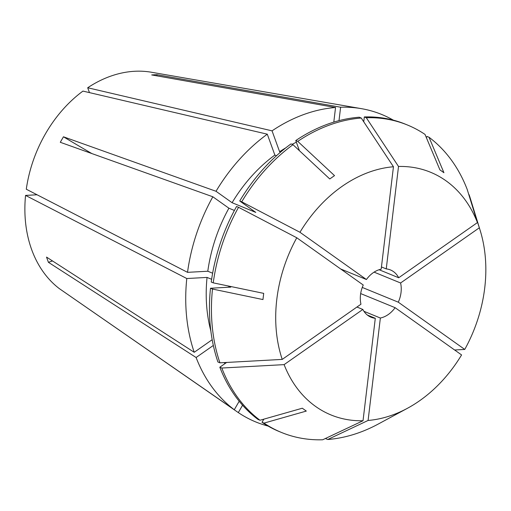 <?xml version="1.0" encoding="UTF-8"?>
<svg xmlns="http://www.w3.org/2000/svg" width="511" height="511" viewBox="0 0 511 511"><rect width="100%" height="100%" fill="white"/><g stroke="black" fill="none" stroke-linecap="round" stroke-linejoin="round"><path stroke-width="0.77" d="M367.352 315.051L375.298 318.302A25.556 19.495 -67.7 0 1 371.088 317.254A25.556 19.495 -67.7 0 1 368.073 315.594A25.556 19.495 -67.7 0 1 362.842 309.449L356.946 307.034M375.298 318.302L363.027 420.738A131.155 100.028 -67.7 0 1 315.619 406.456A131.155 100.028 -67.7 0 1 284.11 364.63L221.812 368.035L219.819 367.224L226.635 362.452M219.819 367.224A166.126 126.702 -67.7 0 0 258.004 419.435L259.99 420.253L302.301 408.219L306.313 411.074L264.008 423.108A166.126 126.702 -67.7 0 0 281.574 432.504L279.587 431.693A166.126 126.702 -67.7 0 1 262.022 422.29L264.008 423.108M363.027 420.738L322.716 439.773A166.126 126.702 -67.7 0 1 281.574 432.504M268.064 426.059A166.132 126.702 -67.7 0 1 238.305 412.588L242.565 405.21M63.338 291.391L238.305 412.588M213.336 345.442L196.109 357.515A166.132 126.702 -67.7 0 0 234.287 409.733L59.289 288.594A119.619 91.226 -67.7 0 1 25.55 195.406L186.783 278.527L207.051 277.422L211.637 279.293M196.109 357.515L48.417 262.315L46.527 257.09L194.218 352.296A166.132 126.702 -67.7 0 1 186.783 278.527M187.524 272.337L207.792 271.232A140.57 107.208 -67.7 0 1 228.909 208.201L212.844 196.78A166.132 126.702 -67.7 0 0 187.524 272.337L26.291 189.217A119.619 91.226 -67.7 0 1 82.942 91.092L267.291 134.182L274.854 155.069L276.477 155.734M212.844 196.78L60.279 142.288L63.453 136.788A255.583 28.986 -150 0 0 91.859 153.568M340.709 268.997L366.425 279.523L299.957 232.275L241.722 201.807L239.729 200.989L255.794 212.41L232.083 202.707L216.019 191.28L63.453 136.788M216.019 191.28A166.132 126.702 -67.7 0 1 267.291 134.182M89.457 92.612L87.7 87.758A119.619 91.226 -67.7 0 1 151.397 72.236L361.456 108.664A166.132 126.702 -67.7 0 1 393.304 120.142M87.7 87.758L272.05 130.848A166.132 126.702 -67.7 0 1 335.548 107.502L151.697 74.938L156.762 74.663A255.583 155.44 -93.1 0 0 157.03 75.883M339.004 120.641L340.613 107.227L156.762 74.663M340.613 107.227A166.132 126.702 -67.7 0 1 361.456 108.664M37.073 194.774L25.55 195.406M212.193 339.7L194.218 352.296M210.845 330.943A140.57 107.208 -67.7 0 1 207.051 277.422M227.708 285.873L230.761 287.125L210.5 288.236L212.493 289.047L262.961 299.561L263.702 293.371L213.234 282.858A166.126 126.702 -67.7 0 1 238.548 207.3L236.555 206.489A166.126 126.702 -67.7 0 0 211.241 282.046L213.234 282.858M381.449 266.94L386.246 268.907L398.516 166.471L366.317 117.747L364.324 116.936L363.743 121.797M364.324 116.936A166.126 126.702 -67.7 0 1 405.466 124.205L407.452 125.016A166.126 126.702 -67.7 0 1 425.018 134.419L439.914 169.863L443.925 172.718L429.036 137.274A166.126 126.702 -67.7 0 1 467.22 189.485L477.434 222.579A131.155 100.028 -67.7 0 0 398.516 166.471M263.829 419.161L262.022 422.29M282.219 359.405A131.155 100.028 -67.7 0 1 296.782 237.775L363.251 285.023A25.556 19.495 -67.7 0 0 360.951 304.224L282.219 359.405L219.922 362.816L217.929 362.005A166.126 126.702 -67.7 0 1 210.5 288.236M366.317 117.747A166.126 126.702 -67.7 0 1 407.452 125.016M219.922 362.816A166.126 126.702 -67.7 0 1 212.493 289.047M360.67 293.576L395.118 307.679L461.58 354.934A131.155 100.028 -67.7 0 1 407.395 408.315A131.155 100.028 -67.7 0 1 368.092 420.457L327.781 439.498L325.788 438.681L325.833 438.297M407.395 408.315L378.236 424.053A166.126 126.702 -67.7 0 1 327.781 439.498M259.99 420.253A166.126 126.702 -67.7 0 1 221.812 368.035M296.782 237.775L238.548 207.3M386.246 268.907A25.556 19.495 -67.7 0 1 390.455 269.949A25.556 19.495 -67.7 0 1 398.701 277.76L379.098 269.738M395.118 307.679A25.556 19.495 -67.7 0 1 380.363 318.027L363.941 311.301M232.083 202.707A140.57 107.208 -67.7 0 1 274.854 155.069M239.729 200.989A166.126 126.702 -67.7 0 1 291.008 143.891L292.995 144.702L329.755 178.959L334.513 175.624L297.753 141.368A166.126 126.702 -67.7 0 1 361.251 118.028L359.259 117.211A166.126 126.702 -67.7 0 0 295.76 140.557L297.753 141.368M241.722 201.807A166.126 126.702 -67.7 0 1 292.995 144.702M299.957 232.275A131.155 100.028 -67.7 0 1 393.451 166.752L361.251 118.028M366.425 279.523A25.556 19.495 -67.7 0 1 381.18 269.182L393.451 166.752M374.09 272.133L400.592 282.985L479.324 227.804L468.791 194.576M469.111 194.704A166.126 126.702 -67.7 0 1 470.446 198.824L480.193 230.499A131.155 100.028 -67.7 0 1 464.755 349.435L454.63 349.99M479.324 227.804A131.155 100.028 -67.7 0 1 480.193 230.499M400.592 282.985A25.556 19.495 -67.7 0 1 398.293 302.186L362.261 287.431M234.287 409.733L239.193 401.237M224.949 363.628A140.57 107.208 -67.7 0 1 224.284 362.58M207.792 271.232L212.633 273.213M234.402 210.449L228.909 208.201M426.372 137.631L427.049 136.456L429.036 137.274M398.701 277.76L477.434 222.579M398.293 302.186L464.755 349.435M380.363 318.027L368.092 420.457M362.842 309.449L284.11 364.63M272.05 130.848L279.613 151.735A140.57 107.208 -67.7 0 1 285.809 147.826M292.094 144.338A140.57 107.208 -67.7 0 1 296.367 142.224M333.798 122.116L335.548 107.502M279.613 151.735L280.571 152.131M299.44 150.707L295.76 140.557M48.417 262.315A255.583 126.447 160.1 0 1 52.512 260.949"/></g></svg>
